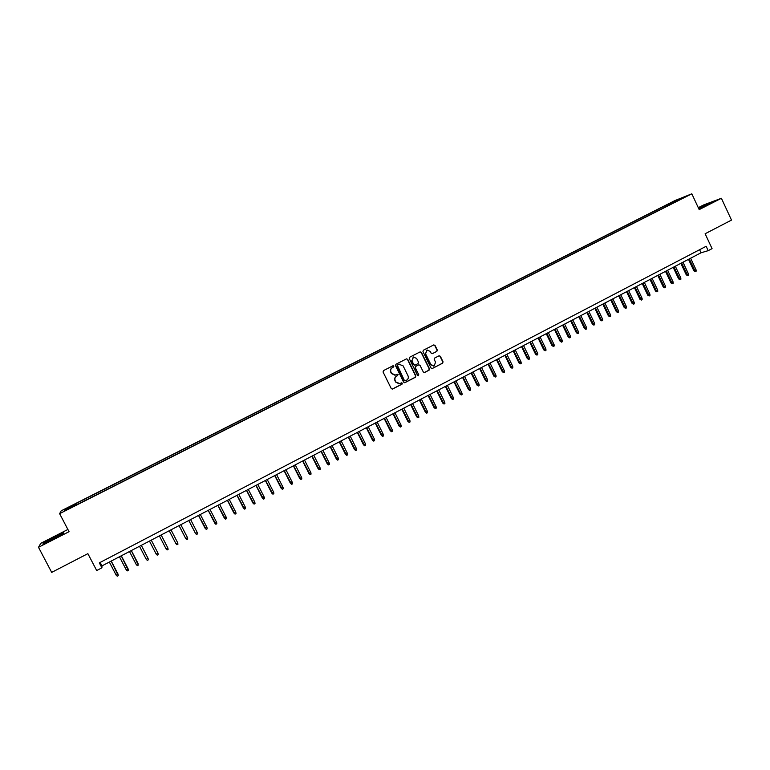 <?xml version="1.0" encoding="UTF-8"?>
<svg xmlns="http://www.w3.org/2000/svg" width="770" height="770" viewBox="0 0 770 770"><rect width="100%" height="100%" fill="white"/><g stroke="black" fill="none" stroke-linecap="round" stroke-linejoin="round"><path stroke-width="1.16" d="M393.913 366.087L393.018 365.74L383.498 370.601L383.056 371.987L391.256 388.571L392.507 389.071L402.046 384.153L402.344 383.19L401.468 382.834L399.9 383.624L395.896 382.026L395.212 380.64C394.51 378.773 394.972 377.3 396.608 376.232L398.138 374.644L397.253 374.297L395.732 375.057L391.67 373.46L390.987 372.083C390.284 370.206 390.746 368.734 392.382 367.675L393.913 366.087M395 375.26L391.42 373.508L390.746 372.131C390.034 370.255 390.496 368.792 392.142 367.723L393.364 367.097L393.663 366.145L393.018 365.74M392.161 389.139L401.786 384.192L402.094 383.229L401.488 382.834M399.11 383.826L395.645 382.064L394.962 380.688C394.259 378.811 394.721 377.348 396.358 376.28L397.58 375.654L397.878 374.692L397.253 374.287M669.919 203.222L674.116 201.355L669.919 203.222M436.86 351.38L437.283 350.023L435.031 345.412L433.77 344.912L423.385 350.215L422.961 351.582L431.027 368.031L432.268 368.532L442.635 363.18L443.058 361.823L440.344 356.269L439.092 355.769L434.627 358.069L434.193 359.426L435.55 362.189L434.184 365.933L430.873 364.595L425.569 353.767L426.869 350.042L430.247 351.37L431.133 353.17L432.384 353.671L436.86 351.38L437.004 350.09L434.752 345.48L433.77 344.922M67.885 529.471L40.781 543.312L38.5 547.297L51.696 572.389L87.867 553.649L96.693 570.541L101.909 567.817L99.32 562.86L706.157 246.285L708.198 250.664L712.067 248.633L705.128 233.753L731.5 220.085L721.394 198.275L703.741 204.897L698.284 207.679M38.5 547.297L69.05 531.685L59.617 513.667L691.826 193.799L699.189 209.623L721.394 198.275M407.725 359.369L406.454 358.878L395.934 364.248L395.501 365.625L403.653 382.17L404.991 382.632L415.415 377.242L415.848 375.875L407.725 359.369L406.483 358.858M409.707 357.213L420.16 351.871L421.421 352.371L429.496 368.82L429.073 370.187L424.559 372.516L423.317 372.016L420.035 365.336L418.784 364.836L415.762 366.385L415.328 367.762L418.755 374.721L418.389 375.702L417.523 375.356L409.274 358.579L409.707 357.213M67.924 507.892L73.314 505.043L67.924 507.892M59.617 513.667L61.177 510.828L674.905 200.585L691.826 193.799M665.713 206.822L665.184 205.686L76.365 503.359L76.644 504.831M665.184 205.686L683.644 197.409L678.303 200.45L75.556 505.38L64.276 510.693L64.863 509.557L76.182 503.84M399.447 364.143L397.291 365.096L396.983 366.058L404.135 380.563L406.618 380.178C408.244 379.119 408.706 377.647 408.004 375.779L403.114 365.865L399.014 364.248M101.909 567.817L101.967 565.902L701.037 252.781L708.198 250.664M100.148 562.418L101.967 565.902M699.593 249.701L701.037 252.781M77.039 504.639L76.365 503.359M669.082 205.109L668.273 204.454M65.845 509.904L64.863 509.557M676.724 200.181L676.782 200.874M52.735 539.452L63.121 533.716L63.564 532.648L43.505 542.889L42.851 544.072L52.735 539.452M698.881 208.959L712.558 201.933L698.477 208.093M404.568 382.738L415.146 377.29L415.579 375.924L407.465 359.426M397.291 365.096L404.394 380.524M404.135 380.563L405.001 380.919M398.783 364.335L397.541 365.038M424.231 372.584L428.794 370.245L429.217 368.878L421.151 352.429L420.17 351.871M418.822 364.826L415.492 366.443L415.069 367.81L418.755 374.721M418.389 375.702L418.485 374.769M416.637 358.397L413.24 357.078L411.921 360.812L413.798 364.643L415.059 365.144L418.081 363.594L418.514 362.227L416.637 358.397M413.519 356.972L411.921 360.812M414.751 365.211L413.538 364.701L411.652 360.87M432.384 353.671L436.58 351.447M427.119 349.955L425.569 353.767M433.587 366.087L430.594 364.653L425.29 353.834M432.268 368.532L442.346 363.238L442.769 361.881L440.055 356.327L439.112 355.759M118.002 574.025L118.262 575.671L117.252 576.201L116.203 575.219L118.002 574.025L111.236 561.06M118.262 575.671L111.159 561.099M116.203 575.219L109.34 562.052M53.707 537.855L46.768 541.801L59.714 535.439L53.707 537.855M43.447 543.793L43.909 542.946L53.91 537.431L63.352 533.013L63.044 533.754M698.862 208.911L700.276 208.295M705.301 205.917L708.467 204.089L698.659 208.477M698.563 208.275L711.461 202.577M128.041 568.732L128.321 570.368L127.32 570.897L126.27 569.916L128.041 568.732L121.314 555.796M128.321 570.368L121.246 555.825M126.27 569.916L119.437 556.768M131.295 550.579L138.34 565.093L137.339 565.623L136.3 564.631L138.051 563.467L131.343 550.55M136.3 564.631L129.485 551.522M141.285 545.353L148.071 558.433L148.302 559.848L147.311 560.368L146.281 559.376L148.004 558.231L141.324 545.333M146.281 559.376L139.495 546.286M157.917 553.014L151.257 540.136L157.917 553.014M156.214 554.15L157.994 553.207L158.225 554.612L157.234 555.141L156.214 554.15L149.457 541.079M167.879 548.009L168.101 549.414L167.119 549.934L166.108 548.943L167.879 548.009L161.151 534.967M166.108 548.943L159.371 535.901M169.227 530.751L175.955 543.755L177.716 542.831L171.007 529.818M177.716 542.831L177.937 544.236L176.956 544.746L175.955 543.755L169.236 530.742M179.035 525.621L185.753 538.596L187.514 537.672L180.825 524.688M187.514 537.672L187.726 539.077L186.744 539.587L185.753 538.596L179.064 525.602M188.794 520.52L195.503 533.466L197.255 532.542L190.604 519.577M197.255 532.542L197.466 533.937L196.494 534.457L195.503 533.466L188.843 520.491M206.966 527.431L207.169 528.826L206.206 529.337L205.061 528.191L206.966 527.431L200.325 514.495M206.206 529.337L198.583 515.409M205.061 528.191L198.516 515.438M216.62 522.339L216.832 523.744L215.86 524.255L214.715 523.109L216.62 522.339L210.017 509.432M215.86 524.255L208.275 510.337M214.715 523.109L208.198 510.375M226.245 517.276L226.438 518.682L225.485 519.182L224.32 518.046L226.245 517.276L219.652 504.388M225.485 519.182L217.92 505.293M224.32 518.046L217.833 505.341M235.812 512.243L236.015 513.638L235.052 514.139L233.888 513.013L235.812 512.243L229.248 499.374M235.052 514.139L227.525 500.279M233.888 513.013L227.419 500.327M245.351 507.218L245.543 508.614L244.591 509.114L243.416 507.998L245.351 507.218L238.806 494.378M244.591 509.114L237.093 495.274M243.416 507.998L236.968 495.341M254.832 502.223L255.024 503.619L254.081 504.119L252.897 503.003L254.832 502.223L248.325 489.402M254.081 504.119L246.612 490.298M252.897 503.003L246.477 490.375M264.283 497.247L264.466 498.642L263.523 499.143L262.339 498.036L264.283 497.247L257.796 484.455M263.523 499.143L256.092 485.35M262.339 498.036L255.938 485.427M273.687 492.3L273.87 493.685L272.936 494.186L271.743 493.089L273.687 492.3L267.219 479.527M272.936 494.186L265.525 480.413M271.743 493.089L265.361 480.499M283.052 487.372L283.225 488.758L282.292 489.248L281.098 488.161L283.052 487.372L276.603 474.618M282.292 489.248L274.919 475.504M281.098 488.161L274.736 475.6M292.379 482.463L292.552 483.849L291.618 484.34L290.415 483.262L292.379 482.463L285.949 469.739M291.618 484.34L284.274 470.614M290.415 483.262L284.082 470.72M301.657 477.573L301.83 478.959L300.897 479.45L299.684 478.372L301.657 477.573L295.257 464.878M300.897 479.45L293.582 465.744M299.684 478.372L293.38 465.86M310.897 472.713L311.061 474.099L310.137 474.58L308.924 473.512L310.897 472.713L304.516 460.036M310.137 474.58L302.851 460.903M308.924 473.512L302.629 461.018M320.099 467.862L320.262 469.248L319.338 469.729L318.116 468.67L320.099 467.862L313.746 455.214M319.338 469.729L312.081 456.081M318.116 468.67L311.85 456.206M329.252 463.039L329.416 464.425L328.501 464.907L327.269 463.858L329.252 463.039L322.928 450.411M328.501 464.907L321.273 451.278M327.269 463.858L321.023 451.403M338.377 458.246L338.531 459.623L337.626 460.104L336.384 459.055L338.377 458.246L332.062 445.637M337.626 460.104L330.426 446.494M336.384 459.055L330.157 446.629M347.453 453.463L347.607 454.839L346.702 455.32L345.451 454.281L347.453 453.463L341.168 440.873M346.702 455.32L339.531 441.73M345.451 454.281L339.252 441.874M356.491 448.698L356.645 450.075L355.74 450.556L354.489 449.526L356.491 448.698L350.235 436.138M355.74 450.556L348.598 436.994M354.489 449.526L348.31 437.139M365.5 443.963L365.644 445.339L364.749 445.811L363.488 444.791L365.5 443.963L359.253 431.421M364.749 445.811L357.636 432.268M363.488 444.791L357.328 432.432M374.461 439.247L374.605 440.623L373.71 441.094L372.439 440.074L374.461 439.247L368.233 426.724M373.71 441.094L366.626 427.571M372.439 440.074L366.308 427.735M383.383 434.55L383.518 435.916L382.632 436.388L381.362 435.377L383.383 434.55L377.185 422.056M382.632 436.388L375.577 422.894M381.362 435.377L375.24 423.067M392.267 429.872L392.402 431.239L391.516 431.71L390.236 430.709L392.267 429.872L386.088 417.398M391.516 431.71L384.49 418.235M390.236 430.709L384.143 418.408M401.112 425.213L401.247 426.58L400.361 427.042L399.081 426.051L401.112 425.213L394.962 412.758M400.361 427.042L393.364 413.596M399.081 426.051L393.008 413.779M409.919 420.574L410.054 421.941L409.178 422.403L407.879 421.411L409.919 420.574L403.788 408.148M409.178 422.403L402.2 408.976M407.879 421.411L401.834 409.168M418.697 415.954L418.822 417.321L417.946 417.783L416.647 416.801L418.697 415.954L412.576 403.547M417.946 417.783L410.997 404.375M416.647 416.801L410.622 404.577M427.427 411.353L427.552 412.72L426.676 413.182L425.377 412.21L427.427 411.353L421.334 398.976M426.676 413.182L419.766 399.794M425.377 412.21L419.371 400.005M436.128 406.772L436.244 408.139L435.377 408.601L434.068 407.628L436.128 406.772L430.055 394.413M435.377 408.601L428.486 395.241M434.068 407.628L428.082 395.453M444.781 402.219L444.906 403.586L444.04 404.038L442.721 403.076L444.781 402.219L438.736 389.88M444.04 404.038L437.177 390.698M442.721 403.076L436.754 390.919M453.405 397.676L453.52 399.043L452.664 399.495L451.336 398.542L453.405 397.676L447.38 385.366M452.664 399.495L445.82 386.174M451.336 398.542L445.387 386.405M461.99 393.152L462.106 394.519L461.249 394.972L459.921 394.019L461.99 393.152L455.984 380.861M461.249 394.972L454.435 381.67M459.921 394.019L453.992 381.901M470.547 388.658L470.653 390.015L469.796 390.467L468.468 389.524L470.547 388.658L464.551 376.386M469.796 390.467L463.011 377.194M468.468 389.524L462.558 377.425M479.056 384.172L479.161 385.529L478.314 385.982L476.976 385.048L479.056 384.172L473.088 371.92M478.314 385.982L471.558 372.728M476.976 385.048L471.086 372.969M487.535 379.706L487.641 381.063L486.794 381.516L485.447 380.582L487.535 379.706L481.587 367.483M486.794 381.516L480.057 368.281M485.447 380.582L479.575 368.532M495.976 375.26L496.072 376.617L495.235 377.059L493.888 376.145L495.976 375.26L490.047 363.055M495.235 377.059L488.526 363.854M493.888 376.145L488.036 364.114M504.388 370.842L504.485 372.189L503.638 372.632L502.29 371.717L504.388 370.842L498.479 358.656M503.638 372.632L496.958 359.446M502.29 371.717L496.457 359.706M512.753 366.433L512.849 367.781L512.012 368.224L510.654 367.309L512.753 366.433L506.872 354.267M512.012 368.224L505.361 355.057M510.654 367.309L504.841 355.326M521.097 362.044L521.184 363.392L520.347 363.835L518.99 362.93L521.097 362.044L515.226 349.898M520.347 363.835L513.725 350.687M518.99 362.93L513.195 350.956M529.394 357.665L529.481 359.022L528.653 359.455L527.286 358.56L529.394 357.665L523.542 345.547M528.653 359.455L522.05 346.336M527.286 358.56L521.511 346.615M537.662 353.315L537.749 354.662L536.921 355.105L535.545 354.21L537.662 353.315L531.829 341.216M536.921 355.105L530.347 341.995M535.545 354.21L529.799 342.284M545.901 348.983L545.978 350.331L545.16 350.764L543.774 349.878L545.901 348.983L540.088 336.904M545.16 350.764L538.605 337.683M543.774 349.878L538.047 337.972M554.092 344.662L554.179 346.009L553.361 346.442L551.965 345.566L554.092 344.662L548.307 332.611M553.361 346.442L546.825 333.381M551.965 345.566L546.257 333.68M562.264 340.369L562.341 341.707L561.523 342.14L560.127 341.264L562.264 340.369L556.489 328.328M561.523 342.14L555.016 329.098M560.127 341.264L554.438 329.406M570.397 336.086L570.464 337.424L569.656 337.857L568.26 336.99L570.397 336.086L564.641 324.074M569.656 337.857L563.178 324.834M568.26 336.99L562.581 325.142M578.491 331.822L578.559 333.16L577.75 333.593L576.355 332.727L578.491 331.822L572.755 319.829M577.75 333.593L571.301 320.589M576.355 332.727L570.695 320.907M586.557 327.577L586.625 328.915L585.816 329.339L584.411 328.482L586.557 327.577L580.84 315.604M585.816 329.339L579.387 316.364M584.411 328.482L578.771 316.682M594.584 323.342L594.652 324.68L593.853 325.104L592.438 324.257L594.584 323.342L588.886 311.398M593.853 325.104L587.443 312.148M592.438 324.257L586.817 312.476M602.592 319.136L602.65 320.474L601.851 320.888L600.436 320.05L602.592 319.136L596.914 307.201M601.851 320.888L595.47 307.962M600.436 320.05L594.835 308.289M610.552 314.94L610.61 316.278L609.821 316.691L608.396 315.854L610.552 314.94L604.893 303.034M609.821 316.691L603.459 303.784M608.396 315.854L602.814 304.121M618.493 310.762L618.541 312.1L617.752 312.514L616.327 311.686L618.493 310.762L612.843 298.875M617.752 312.514L611.418 299.626M616.327 311.686L610.764 299.963M626.395 306.604L626.443 307.933L625.654 308.347L624.22 307.528L626.395 306.604L620.764 294.737M625.654 308.347L619.34 295.478M624.22 307.528L618.676 295.824M634.259 302.456L634.307 303.794L633.527 304.208L632.093 303.38L634.259 302.456L628.657 290.608M633.527 304.208L627.232 291.349M632.093 303.38L626.559 291.705M642.093 298.327L642.141 299.665L641.362 300.079L639.928 299.261L642.093 298.327L636.511 286.507M641.362 300.079L635.096 287.248M639.928 299.261L634.413 287.605M649.909 294.217L649.947 295.555L649.168 295.959L647.724 295.151L649.909 294.217L644.336 282.417M649.168 295.959L642.931 283.148M647.724 295.151L642.238 283.514M657.676 290.126L657.724 291.455L656.945 291.869L655.501 291.06L657.676 290.126L652.123 278.345M656.945 291.869L650.727 279.077M655.501 291.06L650.024 279.443M665.424 286.055L665.463 287.374L664.693 287.788L663.24 286.989L665.424 286.055L659.89 274.284M664.693 287.788L658.494 275.015M663.24 286.989L657.782 275.391M673.134 281.993L673.173 283.312L672.403 283.726L670.949 282.927L673.134 281.993L667.619 270.251M672.403 283.726L666.233 270.973M670.949 282.927L665.501 271.348M680.815 277.951L680.853 279.269L680.083 279.674L678.62 278.884L680.815 277.951L675.319 266.218M680.083 279.674L673.933 266.949M678.62 278.884L673.201 267.325M688.467 273.918L688.496 275.236L687.735 275.641L686.272 274.861L688.467 273.918L682.99 262.214M687.735 275.641L681.604 262.936M686.272 274.861L680.863 263.321M696.09 269.904L696.119 271.233L695.358 271.627L693.885 270.847L696.09 269.904L690.623 258.219M695.358 271.627L689.256 258.941M693.885 270.847L688.496 259.336M47.384 541.83L46.768 541.801"/></g></svg>
